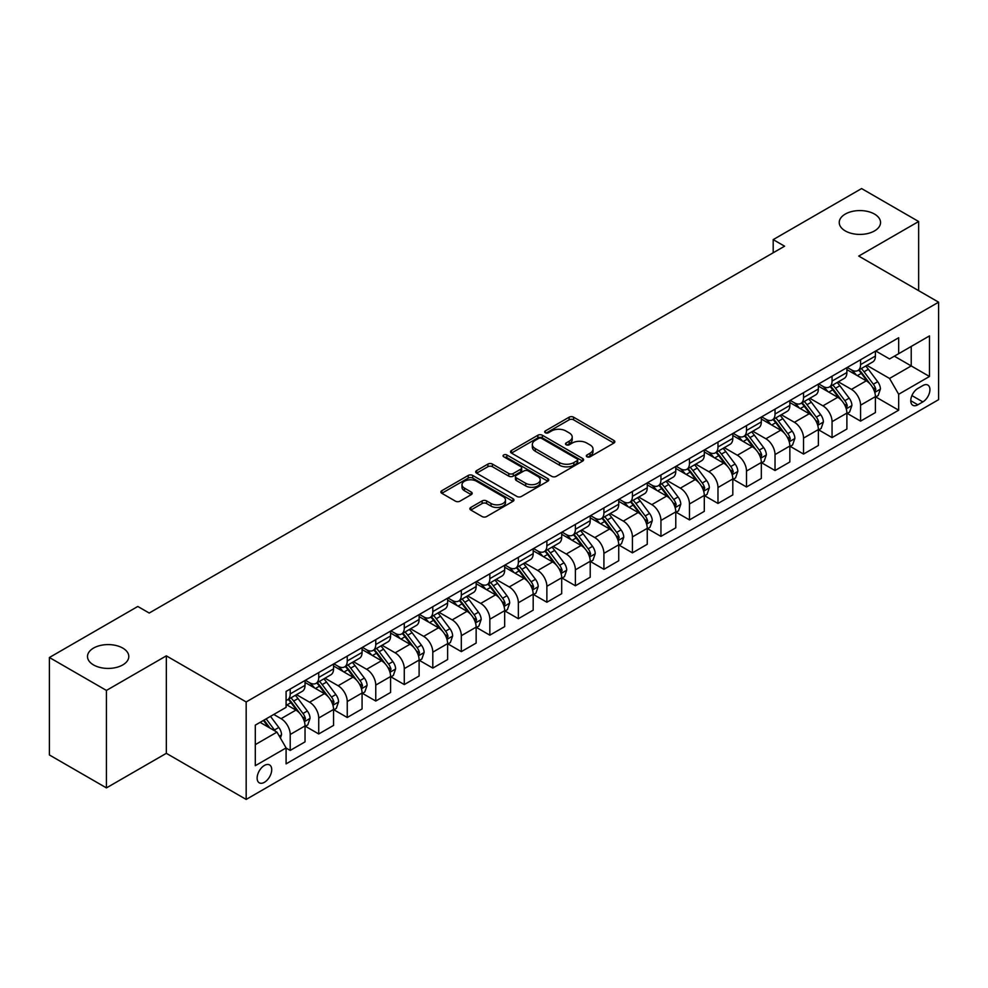 <?xml version="1.0" encoding="UTF-8"?>
<svg xmlns="http://www.w3.org/2000/svg" width="988" height="988" viewBox="0 0 988 988"><rect width="100%" height="100%" fill="white"/><g stroke="black" fill="none" stroke-linecap="round" stroke-linejoin="round"><path stroke-width="1.48" d="M586.971 456.789A2.223 1.284 0 0 0 590.108 456.789L613.906 443.056A3.162 1.828 0 0 0 614.832 441.76A3.162 1.828 0 0 0 613.906 440.475L573.596 417.195A3.162 1.828 0 0 0 569.113 417.195L545.327 430.941A2.223 1.284 0 0 0 544.672 431.842A2.223 1.284 0 0 0 545.327 432.744A2.223 1.284 0 0 0 548.464 432.744L551.539 430.966A10.139 5.854 0 0 1 565.865 430.966L569.224 432.905A10.139 5.854 0 0 1 572.2 437.042A10.139 5.854 0 0 1 569.224 441.179L566.149 442.957A2.223 1.284 0 0 0 565.506 443.859A2.223 1.284 0 0 0 566.149 444.773A2.223 1.284 0 0 0 569.286 444.773L572.361 442.995A10.139 5.854 0 0 1 586.699 442.995L590.058 444.933A10.139 5.854 0 0 1 593.022 449.071A10.139 5.854 0 0 1 590.058 453.208L586.971 454.986A2.223 1.284 0 0 0 586.329 455.888A2.223 1.284 0 0 0 586.971 456.789L586.971 454.986M122.747 648.079A20.649 11.918 0 0 0 100.245 645.497A20.649 11.918 0 0 0 87.5 656.514A20.649 11.918 0 0 0 93.551 664.936A20.649 11.918 0 0 0 116.053 667.518A20.649 11.918 0 0 0 128.798 656.514A20.649 11.918 0 0 0 122.747 648.079M874.491 214.063A20.649 11.918 0 0 0 851.989 211.481A20.649 11.918 0 0 0 839.244 222.498A20.649 11.918 0 0 0 845.283 230.92A20.649 11.918 0 0 0 867.797 233.514A20.649 11.918 0 0 0 880.543 222.498A20.649 11.918 0 0 0 874.491 214.063M264.426 782.298A10.325 5.965 120 0 0 271.169 773.196A10.325 5.965 120 0 0 269.588 764.934A10.325 5.965 120 0 0 264.426 765.441A10.325 5.965 120 0 0 257.683 774.543A10.325 5.965 120 0 0 259.264 782.817A10.325 5.965 120 0 0 264.426 782.298M470.807 507.449A3.162 1.828 0 0 0 469.88 508.734A3.162 1.828 0 0 0 470.807 510.03L482.119 516.563A3.162 1.828 0 0 0 486.59 516.563L513.019 501.299A3.162 1.828 0 0 0 513.945 500.014A3.162 1.828 0 0 0 513.019 498.718L472.709 475.45A3.162 1.828 0 0 0 468.238 475.45L441.809 490.703A3.162 1.828 0 0 0 440.883 491.999A3.162 1.828 0 0 0 441.809 493.284L455.468 501.175A3.162 1.828 0 0 0 459.951 501.175L471.251 494.642A3.162 1.828 0 0 0 472.178 493.345A3.162 1.828 0 0 0 471.251 492.061L464.484 488.146A8.472 4.891 0 0 1 462.001 484.688A8.472 4.891 0 0 1 467.225 480.168A8.472 4.891 0 0 1 476.463 481.23L503.003 496.556A8.472 4.891 0 0 1 505.486 500.014A8.472 4.891 0 0 1 500.249 504.522A8.472 4.891 0 0 1 491.024 503.472L486.59 500.916A3.162 1.828 0 0 0 482.119 500.916L470.807 507.449L470.807 510.03M166.33 655.847L106.432 690.427L49.4 657.502L49.4 754.968L106.432 787.893L166.33 753.325L246.173 799.428L246.173 701.949L166.33 655.847L166.33 753.325M918.642 290.657L918.642 221.51L858.745 256.077L938.6 302.18L246.173 701.949M918.642 221.51L861.598 188.572L773.196 239.615L773.196 252.792M49.4 657.502L137.801 606.459L149.213 613.042L784.596 246.197L773.196 239.615M551.761 476.352A3.162 1.828 0 0 0 556.244 476.352L582.661 461.087A3.162 1.828 0 0 0 583.599 459.803A3.162 1.828 0 0 0 582.661 458.506L542.363 435.239A3.162 1.828 0 0 0 537.88 435.239L511.451 450.491A3.162 1.828 0 0 0 510.524 451.788A3.162 1.828 0 0 0 511.451 453.072L551.761 476.352M504.609 457.271A2.223 1.284 0 0 1 506.856 457.58L506.856 454.949L547.846 478.612A3.162 1.828 0 0 1 548.772 479.909A3.162 1.828 0 0 1 547.846 481.193L521.417 496.458A3.162 1.828 0 0 1 516.934 496.458L476.636 473.178L487.936 466.707L487.936 464.064L476.636 470.597A3.162 1.828 0 0 0 475.697 471.894A3.162 1.828 0 0 0 476.636 473.178L476.636 470.597M487.936 466.707A3.162 1.828 0 0 1 492.419 466.707L492.419 464.064A3.162 1.828 0 0 0 487.936 464.064M492.419 464.064L508.771 473.499A3.162 1.828 0 0 0 513.241 473.499L520.75 469.177A3.162 1.828 0 0 0 521.676 467.88A3.162 1.828 0 0 0 520.75 466.583L503.732 456.765A2.223 1.284 0 0 1 503.077 455.851A2.223 1.284 0 0 1 504.448 454.678A2.223 1.284 0 0 1 506.856 454.949M922.854 385.567L917.84 388.457A10.004 5.78 120 0 0 911.307 397.275A10.004 5.78 120 0 0 912.838 405.29A10.004 5.78 120 0 0 917.84 404.796L922.854 401.894A10.004 5.78 120 0 0 929.387 393.088A10.004 5.78 120 0 0 927.856 385.073A10.004 5.78 120 0 0 922.854 385.567M246.173 799.428L938.6 399.658L938.6 302.18M875.751 350.987L889.546 358.953L898.672 353.692L898.672 337.748L286.1 691.415L286.1 707.346L255.299 725.13L255.299 765.7L286.1 747.916L286.1 763.86L898.672 410.193L898.672 394.261L889.546 378.453L866.859 365.35M898.672 353.692L929.473 335.908L929.473 376.477L898.672 394.261M106.432 690.427L106.432 787.893M894.338 356.186L911.22 365.931L911.22 346.442L929.473 335.908M889.546 378.453L911.22 365.931L929.473 376.477M255.299 744.631L276.973 732.12L260.091 722.364M286.1 748.052L290.213 750.423L290.213 734.492A12.906 7.447 -120 0 0 281.086 718.684L273.787 714.46M290.213 750.423L305.033 741.865L305.033 725.921A12.906 7.447 -120 0 0 295.906 710.113L286.1 704.456M305.378 726.254L318.729 733.961L318.729 718.017A12.906 7.447 -120 0 0 309.602 702.221L296.499 694.65M318.729 733.961L333.561 725.402L333.561 709.458A12.906 7.447 -120 0 0 324.435 693.65L305.033 682.461M333.895 709.792L347.245 717.498L347.245 701.554A12.906 7.447 -120 0 0 338.118 685.746L325.015 678.188M347.245 717.498L362.077 708.927L362.077 692.996A12.906 7.447 -120 0 0 352.951 677.188L333.561 665.986M362.411 693.329L375.761 701.035L375.761 685.092A12.906 7.447 -120 0 0 366.634 669.284L353.531 661.725M375.761 701.035L390.593 692.465L390.593 676.533A12.906 7.447 -120 0 0 381.467 660.725L362.077 649.524M390.939 676.854L404.277 684.561L404.277 668.629A12.906 7.447 -120 0 0 395.151 652.821L382.047 645.25M404.277 684.561L419.11 676.002L419.11 660.07A12.906 7.447 -120 0 0 409.983 644.262L390.593 633.061M419.455 660.392L432.806 668.098L432.806 652.166A12.906 7.447 -120 0 0 423.679 636.358L410.576 628.788M432.806 668.098L447.626 659.539L447.626 643.596A12.906 7.447 -120 0 0 438.499 627.8L419.11 616.598M447.972 643.929L461.322 651.635L461.322 635.692A12.906 7.447 -120 0 0 452.195 619.896L439.092 612.325M461.322 651.635L476.142 643.077L476.142 627.133A12.906 7.447 -120 0 0 467.028 611.325L447.626 600.136M476.488 627.466L489.838 635.173L489.838 619.229A12.906 7.447 -120 0 0 480.711 603.421L467.608 595.863M489.838 635.173L504.67 626.614L504.67 610.67A12.906 7.447 -120 0 0 495.544 594.862L476.142 583.673M505.004 611.004L518.354 618.71L518.354 602.766A12.906 7.447 -120 0 0 509.228 586.958L496.124 579.4M518.354 618.71L533.187 610.139L533.187 594.208A12.906 7.447 -120 0 0 524.06 578.4L504.67 567.198M533.532 594.529L546.87 602.235L546.87 586.304A12.906 7.447 -120 0 0 537.744 570.496L524.64 562.925M546.87 602.235L561.703 593.677L561.703 577.745A12.906 7.447 -120 0 0 552.576 561.937L533.187 550.736M562.049 578.066L575.387 585.773L575.387 569.841A12.906 7.447 -120 0 0 566.26 554.033L553.157 546.463M575.387 585.773L590.219 577.214L590.219 561.27A12.906 7.447 -120 0 0 581.092 545.475L561.703 534.273M590.565 561.604L603.915 569.31L603.915 553.379A12.906 7.447 -120 0 0 594.788 537.571L581.685 530M603.915 569.31L618.735 560.752L618.735 544.808A12.906 7.447 -120 0 0 609.608 529L590.219 517.811M619.081 545.141L632.431 552.848L632.431 536.904A12.906 7.447 -120 0 0 623.305 521.096L610.201 513.538M632.431 552.848L647.251 544.289L647.251 528.345A12.906 7.447 -120 0 0 638.137 512.537L618.735 501.348M647.597 528.679L660.947 536.385L660.947 520.441A12.906 7.447 -120 0 0 651.821 504.633L638.717 497.075M660.947 536.385L675.78 527.814L675.78 511.883A12.906 7.447 -120 0 0 666.653 496.075L647.251 484.873M676.113 512.216L689.463 519.91L689.463 503.979A12.906 7.447 -120 0 0 680.337 488.171L667.233 480.613M689.463 519.91L704.296 511.352L704.296 495.42A12.906 7.447 -120 0 0 695.169 479.612L675.78 468.411M704.642 495.741L717.98 503.448L717.98 487.516A12.906 7.447 -120 0 0 708.853 471.708L695.75 464.138M717.98 503.448L732.812 494.889L732.812 478.945A12.906 7.447 -120 0 0 723.685 463.15L704.296 451.948M733.158 479.279L746.496 486.985L746.496 471.054A12.906 7.447 -120 0 0 737.369 455.246L724.278 447.675M746.496 486.985L761.328 478.427L761.328 462.483A12.906 7.447 -120 0 0 752.201 446.675L732.812 435.486M761.674 462.816L775.024 470.523L775.024 454.579A12.906 7.447 -120 0 0 765.898 438.771L752.794 431.213M775.024 470.523L789.844 461.964L789.844 446.02A12.906 7.447 -120 0 0 780.718 430.212L761.328 419.023M790.19 446.354L803.54 454.06L803.54 438.116A12.906 7.447 -120 0 0 794.414 422.308L781.31 414.75M803.54 454.06L818.373 445.489L818.373 429.558A12.906 7.447 -120 0 0 809.246 413.75L789.844 402.548M818.706 429.891L832.057 437.598L832.057 421.654A12.906 7.447 -120 0 0 822.93 405.846L809.827 398.288M832.057 437.598L846.889 429.027L846.889 413.095A12.906 7.447 -120 0 0 837.762 397.287L818.373 386.086M847.222 413.416L860.573 421.123L860.573 405.191A12.906 7.447 -120 0 0 851.446 389.383L838.343 381.813M860.573 421.123L875.405 412.564L875.405 396.633A12.906 7.447 -120 0 0 866.278 380.825L846.889 369.623M847.222 367.45L851.446 369.883A12.906 7.447 -120 0 0 857.905 370.525A12.906 7.447 -120 0 0 860.573 364.621L860.573 359.743M818.706 383.912L822.93 386.357A12.906 7.447 -120 0 0 829.377 386.987A12.906 7.447 -120 0 0 832.057 381.084L832.057 376.206M790.19 400.375L794.414 402.82A12.906 7.447 -120 0 0 800.86 403.462A12.906 7.447 -120 0 0 803.54 397.546L803.54 392.681M761.674 416.85L765.898 419.283A12.906 7.447 -120 0 0 772.344 419.925A12.906 7.447 -120 0 0 775.024 414.009L775.024 409.143M733.158 433.312L737.369 435.745A12.906 7.447 -120 0 0 743.828 436.387A12.906 7.447 -120 0 0 746.496 430.484L746.496 425.606M704.642 449.775L708.853 452.208A12.906 7.447 -120 0 0 715.312 452.85A12.906 7.447 -120 0 0 717.98 446.947L717.98 442.068M676.113 466.237L680.337 468.683A12.906 7.447 -120 0 0 686.796 469.312A12.906 7.447 -120 0 0 689.463 463.409L689.463 458.531M647.597 482.7L651.821 485.145A12.906 7.447 -120 0 0 658.267 485.775A12.906 7.447 -120 0 0 660.947 479.872L660.947 474.993M619.081 499.175L623.305 501.608A12.906 7.447 -120 0 0 629.751 502.25A12.906 7.447 -120 0 0 632.431 496.334L632.431 491.468M590.565 515.637L594.788 518.07A12.906 7.447 -120 0 0 601.235 518.712A12.906 7.447 -120 0 0 603.915 512.797L603.915 507.931M562.049 532.1L566.26 534.533A12.906 7.447 -120 0 0 572.719 535.175A12.906 7.447 -120 0 0 575.387 529.272L575.387 524.393M533.52 548.562L537.744 550.995A12.906 7.447 -120 0 0 544.203 551.637A12.906 7.447 -120 0 0 546.87 545.734L546.87 540.856M505.004 565.025L509.228 567.47A12.906 7.447 -120 0 0 515.687 568.1A12.906 7.447 -120 0 0 518.354 562.197L518.354 557.318M476.488 581.5L480.711 583.933A12.906 7.447 -120 0 0 487.158 584.575A12.906 7.447 -120 0 0 489.838 578.659L489.838 573.793M447.972 597.962L452.195 600.395A12.906 7.447 -120 0 0 458.642 601.037A12.906 7.447 -120 0 0 461.322 595.122L461.322 590.256M419.455 614.425L423.679 616.858A12.906 7.447 -120 0 0 430.126 617.5A12.906 7.447 -120 0 0 432.806 611.597L432.806 606.718M390.939 630.887L395.151 633.32A12.906 7.447 -120 0 0 401.61 633.963A12.906 7.447 -120 0 0 404.277 628.059L404.277 623.181M362.411 647.35L366.634 649.795A12.906 7.447 -120 0 0 373.094 650.425A12.906 7.447 -120 0 0 375.761 644.522L375.761 639.644M333.895 663.812L338.118 666.258A12.906 7.447 -120 0 0 344.577 666.9A12.906 7.447 -120 0 0 347.245 660.984L347.245 656.118M305.378 680.287L309.602 682.72A12.906 7.447 -120 0 0 316.049 683.363A12.906 7.447 -120 0 0 318.729 677.447L318.729 672.581M875.751 396.954L898.672 410.193M857.905 370.525L872.725 361.966A12.906 7.447 -120 0 0 875.405 356.063L875.405 351.185M829.377 386.987L844.209 378.429A12.906 7.447 -120 0 0 846.889 372.525L846.889 367.647M800.86 403.462L815.693 394.891A12.906 7.447 -120 0 0 818.373 388.988L818.373 384.11M772.344 419.925L787.177 411.354A12.906 7.447 -120 0 0 789.844 405.451L789.844 400.572M743.828 436.387L758.66 427.829A12.906 7.447 -120 0 0 761.328 421.913L761.328 417.047M715.312 452.85L730.144 444.291A12.906 7.447 -120 0 0 732.812 438.376L732.812 433.51M686.796 469.312L701.616 460.754A12.906 7.447 -120 0 0 704.296 454.851L704.296 449.972M658.267 485.775L673.1 477.216A12.906 7.447 -120 0 0 675.78 471.313L675.78 466.435M629.751 502.25L644.584 493.679A12.906 7.447 -120 0 0 647.251 487.776L647.251 482.897M601.235 518.712L616.067 510.154A12.906 7.447 -120 0 0 618.735 504.238L618.735 499.372M572.719 535.175L587.551 526.616A12.906 7.447 -120 0 0 590.219 520.701L590.219 515.835M544.203 551.637L559.035 543.079A12.906 7.447 -120 0 0 561.703 537.176L561.703 532.297M515.687 568.1L530.507 559.541A12.906 7.447 -120 0 0 533.187 553.638L533.187 548.76M487.158 584.575L501.99 576.004A12.906 7.447 -120 0 0 504.67 570.101L504.67 565.222M458.642 601.037L473.474 592.479A12.906 7.447 -120 0 0 476.142 586.563L476.142 581.697M430.126 617.5L444.958 608.941A12.906 7.447 -120 0 0 447.626 603.026L447.626 598.16M401.61 633.963L416.442 625.404A12.906 7.447 -120 0 0 419.11 619.501L419.11 614.622M373.094 650.425L387.926 641.867A12.906 7.447 -120 0 0 390.593 635.963L390.593 631.085M344.577 666.9L359.397 658.329A12.906 7.447 -120 0 0 362.077 652.426L362.077 647.548M316.049 683.363L330.881 674.792A12.906 7.447 -120 0 0 333.561 668.888L333.561 664.01M286.1 700.344A12.906 7.447 -120 0 0 287.533 699.825L302.365 691.267A12.906 7.447 -120 0 0 305.033 685.351L305.033 680.485M287.533 699.825A12.906 7.447 -120 0 0 290.213 693.922L290.213 689.044M276.973 732.12L286.1 747.916M587.86 457.111L590.058 455.839A10.139 5.854 0 0 0 593.022 451.701L593.022 449.071M572.2 437.042L572.2 439.685A10.139 5.854 0 0 1 569.224 443.822L567.038 445.082M613.869 443.081L573.596 419.838A3.162 1.828 0 0 0 569.113 419.838L546.203 433.053M582.624 461.112L542.363 437.869A3.162 1.828 0 0 0 537.88 437.869L511.5 453.097M577.066 460.704A2.223 1.284 0 0 0 577.721 459.803A2.223 1.284 0 0 0 577.066 458.889L541.683 438.462A2.223 1.284 0 0 0 538.546 438.462L535.298 440.339A10.139 5.854 0 0 0 532.334 444.476A10.139 5.854 0 0 0 535.298 448.614L559.492 462.582A10.139 5.854 0 0 0 573.818 462.582L577.066 460.704L577.066 463.335A2.223 1.284 0 0 0 577.721 462.433L577.721 459.803M532.334 444.476L532.334 447.119A10.139 5.854 0 0 0 535.298 451.257L535.298 448.614M577.066 463.335L573.818 465.212A10.139 5.854 0 0 1 559.492 465.212L535.298 451.257M492.419 466.707L508.771 476.142A3.162 1.828 0 0 0 513.241 476.142L520.75 471.807A3.162 1.828 0 0 0 521.676 470.51L521.676 467.88M506.856 457.58L547.797 481.218M525.727 483.293A8.472 4.891 0 0 0 534.965 484.355A8.472 4.891 0 0 0 540.189 479.835A8.472 4.891 0 0 0 537.707 476.377L528.358 470.98A3.162 1.828 0 0 0 523.887 470.98L516.378 475.314A3.162 1.828 0 0 0 515.452 476.611A3.162 1.828 0 0 0 516.378 477.896L525.727 483.293L525.727 485.935A8.472 4.891 0 0 0 534.965 486.998A8.472 4.891 0 0 0 540.189 482.477L540.189 479.835M515.452 476.611L515.452 479.242A3.162 1.828 0 0 0 516.378 480.539L516.378 477.896M525.727 485.935L516.378 480.539M505.486 500.014L505.486 502.645A8.472 4.891 0 0 1 500.249 507.165A8.472 4.891 0 0 1 491.024 506.103L486.59 503.547A3.162 1.828 0 0 0 482.119 503.547L470.844 510.055M462.001 484.688L462.001 487.319A8.472 4.891 0 0 0 464.484 490.777L464.484 488.146M471.214 494.667L464.484 490.777M512.982 501.324L472.709 478.081A3.162 1.828 0 0 0 468.238 478.081L441.846 493.308M875.405 397.151L878.147 395.571L880.419 388.988A8.546 4.94 -120 0 0 877.69 381.701L868.366 369.265A24.688 14.252 -120 0 0 865.673 366.042M856.411 375.119A24.688 14.252 -120 0 0 851.36 369.833M874.627 391.915L875.8 389.346A8.546 4.94 -120 0 0 873.355 384.209L864.031 371.76A24.688 14.252 -120 0 0 861.338 368.536M859.041 369.87A20.489 11.831 60 0 1 862.413 373.686L870.292 384.221M858.609 370.117A24.688 14.252 60 0 1 861.301 373.341L867.501 381.615M846.889 413.614L849.618 412.033L851.903 405.451A8.546 4.94 -120 0 0 849.174 398.176L839.849 385.728A24.688 14.252 -120 0 0 837.157 382.504M827.895 391.581A24.688 14.252 -120 0 0 822.831 386.296M846.111 408.377L847.284 405.821A8.546 4.94 -120 0 0 844.839 400.671L835.515 388.235A24.688 14.252 -120 0 0 832.822 384.999M830.525 386.333A20.489 11.831 60 0 1 833.897 390.149L841.776 400.683M830.093 386.58A24.688 14.252 60 0 1 832.785 389.815L838.973 398.078M818.373 430.089L821.102 428.508L823.387 421.913A8.546 4.94 -120 0 0 820.658 414.639L811.333 402.19A24.688 14.252 -120 0 0 808.641 398.967M799.366 408.056A24.688 14.252 -120 0 0 794.315 402.758M817.582 424.852L818.768 422.284A8.546 4.94 -120 0 0 816.323 417.134L806.998 404.697A24.688 14.252 -120 0 0 804.306 401.474M802.009 402.795A20.489 11.831 60 0 1 805.368 406.624L813.26 417.146M801.564 403.055A24.688 14.252 60 0 1 804.257 406.278L810.456 414.552M789.844 446.551L792.586 444.971L794.871 438.376A8.546 4.94 -120 0 0 792.141 431.101L782.817 418.653A24.688 14.252 -120 0 0 780.125 415.429M770.85 424.519A24.688 14.252 -120 0 0 765.799 419.233M789.066 441.315L790.252 438.746A8.546 4.94 -120 0 0 787.807 433.609L778.482 421.16A24.688 14.252 -120 0 0 775.79 417.936M773.493 419.258A20.489 11.831 60 0 1 776.852 423.086L784.744 433.609M773.048 419.517A24.688 14.252 60 0 1 775.741 422.741L781.94 431.015M761.328 463.014L764.07 461.433L766.355 454.851A8.546 4.94 -120 0 0 763.625 447.564L754.301 435.128A24.688 14.252 -120 0 0 751.609 431.892M742.334 440.981A24.688 14.252 -120 0 0 737.283 435.696M760.55 457.777L761.736 455.209A8.546 4.94 -120 0 0 759.29 450.071L749.966 437.622A24.688 14.252 -120 0 0 747.274 434.399M744.977 435.72A20.489 11.831 60 0 1 748.336 439.549L756.228 450.083M744.532 435.98A24.688 14.252 60 0 1 747.224 439.203L753.424 447.478M732.812 479.476L735.554 477.896L737.826 471.313A8.546 4.94 -120 0 0 735.097 464.027L725.785 451.59A24.688 14.252 -120 0 0 723.093 448.367M713.818 457.444A24.688 14.252 -120 0 0 708.767 452.158M732.034 474.24L733.22 471.671A8.546 4.94 -120 0 0 730.762 466.534L721.45 454.085A24.688 14.252 -120 0 0 718.758 450.861M716.461 452.195A20.489 11.831 60 0 1 719.82 456.011L727.711 466.546M716.016 452.442A24.688 14.252 60 0 1 718.708 455.666L724.908 463.94M704.296 495.939L707.038 494.358L709.31 487.776A8.546 4.94 -120 0 0 706.581 480.501L697.256 468.053A24.688 14.252 -120 0 0 694.564 464.829M685.302 473.907A24.688 14.252 -120 0 0 680.25 468.621M703.518 490.703L704.691 488.146A8.546 4.94 -120 0 0 702.246 482.996L692.921 470.56A24.688 14.252 -120 0 0 690.229 467.324M687.932 468.658A20.489 11.831 60 0 1 691.304 472.474L699.183 483.009M687.5 468.905A24.688 14.252 60 0 1 690.192 472.141L696.392 480.403M675.78 512.414L678.509 510.833L680.794 504.238A8.546 4.94 -120 0 0 678.064 496.964L668.74 484.515A24.688 14.252 -120 0 0 666.048 481.292M656.773 490.381A24.688 14.252 -120 0 0 651.722 485.083M675.002 507.165L676.175 504.609A8.546 4.94 -120 0 0 673.73 499.459L664.405 487.022A24.688 14.252 -120 0 0 661.713 483.799M659.416 485.12A20.489 11.831 60 0 1 662.787 488.949L670.667 499.471M658.984 485.38A24.688 14.252 60 0 1 661.676 488.603L667.863 496.878M647.251 528.876L649.993 527.296L652.278 520.701A8.546 4.94 -120 0 0 649.548 513.427L640.224 500.978A24.688 14.252 -120 0 0 637.532 497.754M628.257 506.844A24.688 14.252 -120 0 0 623.206 501.558M646.473 523.64L647.659 521.071A8.546 4.94 -120 0 0 645.213 515.934L635.889 503.485A24.688 14.252 -120 0 0 633.197 500.261M630.9 501.583A20.489 11.831 60 0 1 634.259 505.411L642.151 515.934M630.455 501.842A24.688 14.252 60 0 1 633.147 505.066L639.347 513.34M618.735 545.339L621.477 543.758L623.761 537.176A8.546 4.94 -120 0 0 621.032 529.889L611.708 517.44A24.688 14.252 -120 0 0 609.016 514.217M599.741 523.307A24.688 14.252 -120 0 0 594.69 518.021M617.957 540.103L619.143 537.534A8.546 4.94 -120 0 0 616.697 532.396L607.373 519.947A24.688 14.252 -120 0 0 604.681 516.724M602.384 518.045A20.489 11.831 60 0 1 605.743 521.874L613.634 532.409M601.939 518.305A24.688 14.252 60 0 1 604.631 521.528L610.831 529.803M590.219 561.802L592.961 560.221L595.233 553.638A8.546 4.94 -120 0 0 592.516 546.352L583.192 533.915A24.688 14.252 -120 0 0 580.499 530.68M571.225 539.769A24.688 14.252 -120 0 0 566.173 534.483M589.441 556.565L590.626 553.996A8.546 4.94 -120 0 0 588.181 548.859L578.857 536.41A24.688 14.252 -120 0 0 576.165 533.187M573.867 534.52A20.489 11.831 60 0 1 577.227 538.337L585.118 548.871M573.423 534.767A24.688 14.252 60 0 1 576.115 537.991L582.315 546.265M561.703 578.264L564.444 576.683L566.717 570.101A8.546 4.94 -120 0 0 563.987 562.814L554.676 550.378A24.688 14.252 -120 0 0 551.971 547.154M542.708 556.232A24.688 14.252 -120 0 0 537.657 550.946M560.925 573.028L562.11 570.459A8.546 4.94 -120 0 0 559.653 565.321L550.341 552.872A24.688 14.252 -120 0 0 547.636 549.649M545.351 550.983A20.489 11.831 60 0 1 548.711 554.799L556.602 565.334M544.907 551.23A24.688 14.252 60 0 1 547.599 554.453L553.799 562.728M533.187 594.727L535.916 593.146L538.201 586.563A8.546 4.94 -120 0 0 535.471 579.289L526.147 566.84A24.688 14.252 -120 0 0 523.455 563.617M514.192 572.694A24.688 14.252 -120 0 0 509.129 567.408M532.409 589.49L533.582 586.934A8.546 4.94 -120 0 0 531.136 581.784L521.812 569.347A24.688 14.252 -120 0 0 519.12 566.124M516.823 567.445A20.489 11.831 60 0 1 520.194 571.262L528.074 581.796M516.391 567.705A24.688 14.252 60 0 1 519.083 570.928L525.283 579.203M504.67 611.202L507.4 609.621L509.685 603.026A8.546 4.94 -120 0 0 506.955 595.752L497.631 583.303A24.688 14.252 -120 0 0 494.939 580.08M485.664 589.169A24.688 14.252 -120 0 0 480.613 583.871M503.892 605.965L505.066 603.396A8.546 4.94 -120 0 0 502.62 598.246L493.296 585.81A24.688 14.252 -120 0 0 490.604 582.587M488.307 583.908A20.489 11.831 60 0 1 491.666 587.736L499.558 598.259M487.862 584.167A24.688 14.252 60 0 1 490.567 587.391L496.754 595.665M476.142 627.664L478.884 626.083L481.168 619.501A8.546 4.94 -120 0 0 478.439 612.214L469.115 599.765A24.688 14.252 -120 0 0 466.422 596.542M457.148 605.632A24.688 14.252 -120 0 0 452.096 600.346M475.364 622.428L476.549 619.859A8.546 4.94 -120 0 0 474.104 614.721L464.78 602.272A24.688 14.252 -120 0 0 462.088 599.049M459.791 600.371A20.489 11.831 60 0 1 463.15 604.199L471.041 614.734M459.346 600.63A24.688 14.252 60 0 1 462.038 603.853L468.238 612.128M447.626 644.127L450.367 642.546L452.652 635.963A8.546 4.94 -120 0 0 449.923 628.677L440.599 616.24A24.688 14.252 -120 0 0 437.906 613.005M428.631 622.094A24.688 14.252 -120 0 0 423.58 616.808M446.848 638.89L448.033 636.321A8.546 4.94 -120 0 0 445.588 631.184L436.264 618.735A24.688 14.252 -120 0 0 433.571 615.512M431.274 616.833A20.489 11.831 60 0 1 434.634 620.662L442.525 631.196M430.83 617.092A24.688 14.252 60 0 1 433.522 620.316L439.722 628.59M419.11 660.589L421.851 659.008L424.124 652.426A8.546 4.94 -120 0 0 421.407 645.139L412.082 632.703A24.688 14.252 -120 0 0 409.39 629.48M400.115 638.557A24.688 14.252 -120 0 0 395.064 633.271M418.332 655.353L419.517 652.784A8.546 4.94 -120 0 0 417.072 647.646L407.748 635.198A24.688 14.252 -120 0 0 405.055 631.974M402.758 633.308A20.489 11.831 60 0 1 406.117 637.124L414.009 647.659M402.314 633.555A24.688 14.252 60 0 1 405.006 636.778L411.206 645.053M390.593 677.052L393.335 675.471L395.608 668.888A8.546 4.94 -120 0 0 392.878 661.614L383.566 649.165A24.688 14.252 -120 0 0 380.862 645.942M371.599 655.019A24.688 14.252 -120 0 0 366.548 649.734M389.815 671.815L391.001 669.259A8.546 4.94 -120 0 0 388.543 664.109L379.231 651.672A24.688 14.252 -120 0 0 376.527 648.437M374.23 649.771A20.489 11.831 60 0 1 377.601 653.587L385.493 664.121M373.797 650.018A24.688 14.252 60 0 1 376.49 653.253L382.689 661.515M362.077 693.527L364.807 691.946L367.091 685.351A8.546 4.94 -120 0 0 364.362 678.077L355.038 665.628A24.688 14.252 -120 0 0 352.346 662.405M343.083 671.494A24.688 14.252 -120 0 0 338.019 666.196M361.299 688.29L362.473 685.721A8.546 4.94 -120 0 0 360.027 680.571L350.703 668.135A24.688 14.252 -120 0 0 348.011 664.912M345.714 666.233A20.489 11.831 60 0 1 349.085 670.062L356.964 680.584M345.281 666.492A24.688 14.252 60 0 1 347.974 669.716L354.161 677.99M333.561 709.989L336.291 708.408L338.575 701.813A8.546 4.94 -120 0 0 335.846 694.539L326.522 682.091A24.688 14.252 -120 0 0 323.829 678.867M314.555 687.957A24.688 14.252 -120 0 0 309.503 682.671M332.783 704.753L333.956 702.184A8.546 4.94 -120 0 0 331.511 697.046L322.187 684.598A24.688 14.252 -120 0 0 319.495 681.374M317.197 682.696A20.489 11.831 60 0 1 320.557 686.524L328.448 697.046M316.753 682.955A24.688 14.252 60 0 1 319.457 686.178L325.645 694.453M305.033 726.452L307.774 724.871L310.059 718.288A8.546 4.94 -120 0 0 307.33 711.002L298.006 698.565A24.688 14.252 -120 0 0 295.313 695.33M304.255 721.215L305.44 718.647A8.546 4.94 -120 0 0 302.995 713.509L293.671 701.06A24.688 14.252 -120 0 0 290.978 697.837M288.681 699.158A20.489 11.831 60 0 1 292.04 702.987L299.932 713.521M288.237 699.418A24.688 14.252 60 0 1 290.929 702.641L297.129 710.915M280.394 738.048L281.543 734.751A8.546 4.94 -120 0 0 278.814 727.464L270.49 716.362M275.257 731.12A8.546 4.94 -120 0 0 274.479 729.971L266.155 718.869M264.018 720.104L269.996 728.082M263.413 720.45L268.489 727.217M281.086 718.684L295.906 710.113M309.602 702.221L324.435 693.65M338.118 685.746L352.951 677.188M366.634 669.284L381.467 660.725M395.151 652.821L409.983 644.262M423.679 636.358L438.499 627.8M452.195 619.896L467.028 611.325M480.711 603.421L495.544 594.862M509.228 586.958L524.06 578.4M537.744 570.496L552.576 561.937M566.26 554.033L581.092 545.475M594.788 537.571L609.608 529M623.305 521.096L638.137 512.537M651.821 504.633L666.653 496.075M680.337 488.171L695.169 479.612M708.853 471.708L723.685 463.15M737.369 455.246L752.201 446.675M765.898 438.771L780.718 430.212M794.414 422.308L809.246 413.75M822.93 405.846L837.762 397.287M851.446 389.383L866.278 380.825M860.573 364.621L875.405 356.063M860.573 405.191L875.405 396.633M832.057 421.654L846.889 413.095M832.057 381.084L846.889 372.525M803.54 438.116L818.373 429.558M803.54 397.546L818.373 388.988M775.024 454.579L789.844 446.02M775.024 414.009L789.844 405.451M746.496 471.054L761.328 462.483M746.496 430.484L761.328 421.913M717.98 487.516L732.812 478.945M717.98 446.947L732.812 438.376M689.463 503.979L704.296 495.42M689.463 463.409L704.296 454.851M660.947 520.441L675.78 511.883M660.947 479.872L675.78 471.313M632.431 536.904L647.251 528.345M632.431 496.334L647.251 487.776M603.915 553.379L618.735 544.808M603.915 512.797L618.735 504.238M575.387 569.841L590.219 561.27M575.387 529.272L590.219 520.701M546.87 586.304L561.703 577.745M546.87 545.734L561.703 537.176M518.354 602.766L533.187 594.208M518.354 562.197L533.187 553.638M489.838 619.229L504.67 610.67M489.838 578.659L504.67 570.101M461.322 635.692L476.142 627.133M461.322 595.122L476.142 586.563M432.806 652.166L447.626 643.596M432.806 611.597L447.626 603.026M404.277 668.629L419.11 660.07M404.277 628.059L419.11 619.501M375.761 685.092L390.593 676.533M375.761 644.522L390.593 635.963M347.245 701.554L362.077 692.996M347.245 660.984L362.077 652.426M318.729 718.017L333.561 709.458M318.729 677.447L333.561 668.888M290.213 734.492L305.033 725.921M290.213 693.922L305.033 685.351M911.912 395.583L922.854 401.894M910.763 400.708L917.84 404.796M590.058 455.839L590.058 453.208M566.149 444.773L566.149 442.957M569.224 443.822L569.224 441.179M545.327 432.744L545.327 430.941M569.113 419.838L569.113 417.195M573.596 419.838L573.596 417.195M613.906 443.056L613.906 440.475M511.451 453.072L511.451 450.491M537.88 437.869L537.88 435.239M542.363 437.869L542.363 435.239M582.661 461.087L582.661 458.506M559.492 465.212L559.492 462.582M573.818 465.212L573.818 462.582M508.771 476.142L508.771 473.499M513.241 476.142L513.241 473.499M520.75 471.807L520.75 469.177M547.846 481.193L547.846 478.612M482.119 503.547L482.119 500.916M486.59 503.547L486.59 500.916M491.024 506.103L491.024 503.472M471.251 494.642L471.251 492.061M441.809 493.284L441.809 490.703M468.238 478.081L468.238 475.45M472.709 478.081L472.709 475.45M513.019 501.299L513.019 498.718M874.763 392.384L880.37 389.149M864.031 371.76L868.366 369.265M857.312 375.65L861.301 373.341M873.355 384.209L877.69 381.701M872.676 387.543L875.8 389.346M846.247 408.847L851.841 405.611M835.515 388.235L839.849 385.728M828.796 392.113L832.785 389.815M844.839 400.671L849.174 398.176M844.16 404.018L847.284 405.821M817.731 425.309L823.325 422.086M806.998 404.697L811.333 402.19M800.28 408.575L804.257 406.278M816.323 417.134L820.658 414.639M815.643 420.48L818.768 422.284M789.214 441.784L794.809 438.549M778.482 421.16L782.817 418.653M771.764 425.038L775.741 422.741M787.807 433.609L792.141 431.101M787.127 436.943L790.252 438.746M760.686 458.247L766.293 455.011M749.966 437.622L754.301 435.128M743.235 441.5L747.224 439.203M759.29 450.071L763.625 447.564M758.611 453.406L761.736 455.209M732.17 474.709L737.777 471.474M721.45 454.085L725.785 451.59M714.719 457.975L718.708 455.666M730.762 466.534L735.097 464.027M730.095 469.868L733.22 471.671M703.654 491.172L709.26 487.936M692.921 470.56L697.256 468.053M686.203 474.438L690.192 472.141M702.246 482.996L706.581 480.501M701.566 486.331L704.691 488.146M675.137 507.634L680.732 504.411M664.405 487.022L668.74 484.515M657.687 490.9L661.676 488.603M673.73 499.459L678.064 496.964M673.05 502.806L676.175 504.609M646.621 524.109L652.216 520.874M635.889 503.485L640.224 500.978M629.171 507.363L633.147 505.066M645.213 515.934L649.548 513.427M644.534 519.268L647.659 521.071M618.105 540.572L623.7 537.336M607.373 519.947L611.708 517.44M600.655 523.825L604.631 521.528M616.697 532.396L621.032 529.889M616.018 535.731L619.143 537.534M589.577 557.034L595.184 553.799M578.857 536.41L583.192 533.915M572.126 540.3L576.115 537.991M588.181 548.859L592.516 546.352M587.502 552.193L590.626 553.996M561.061 573.497L566.667 570.261M550.341 552.872L554.676 550.378M543.61 556.763L547.599 554.453M559.653 565.321L563.987 562.814M558.986 568.656L562.11 570.459M532.544 589.96L538.151 586.736M521.812 569.347L526.147 566.84M515.094 573.225L519.083 570.928M531.136 581.784L535.471 579.289M530.457 585.131L533.582 586.934M504.028 606.434L509.623 603.199M493.296 585.81L497.631 583.303M486.578 589.688L490.567 587.391M502.62 598.246L506.955 595.752M501.941 601.593L505.066 603.396M475.512 622.897L481.107 619.661M464.78 602.272L469.115 599.765M458.062 606.15L462.038 603.853M474.104 614.721L478.439 612.214M473.425 618.056L476.549 619.859M446.996 639.36L452.59 636.124M436.264 618.735L440.599 616.24M429.545 622.613L433.522 620.316M445.588 631.184L449.923 628.677M444.909 634.518L448.033 636.321M418.467 655.822L424.074 652.586M407.748 635.198L412.082 632.703M401.017 639.088L405.006 636.778M417.072 647.646L421.407 645.139M416.393 650.981L419.517 652.784M389.951 672.285L395.558 669.049M379.231 651.672L383.566 649.165M372.501 655.55L376.49 653.253M388.543 664.109L392.878 661.614M387.876 667.456L391.001 669.259M361.435 688.76L367.042 685.524M350.703 668.135L355.038 665.628M343.985 672.013L347.974 669.716M360.027 680.571L364.362 678.077M359.348 683.918L362.473 685.721M332.919 705.222L338.514 701.986M322.187 684.598L326.522 682.091M315.468 688.475L319.457 686.178M331.511 697.046L335.846 694.539M330.832 700.381L333.956 702.184M304.403 721.685L309.997 718.449M293.671 701.06L298.006 698.565M286.952 704.938L290.929 702.641M302.995 713.509L307.33 711.002M302.316 716.843L305.44 718.647M279.32 736.171L281.481 734.911M274.479 729.971L278.814 727.464"/></g></svg>
